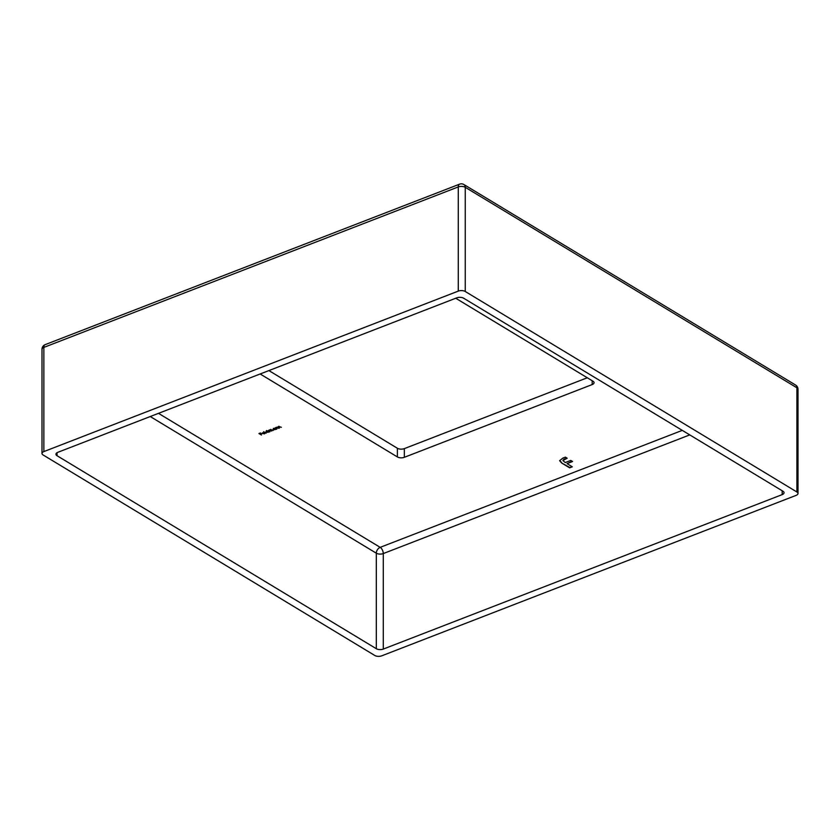 <?xml version="1.0" encoding="UTF-8"?>
<svg xmlns="http://www.w3.org/2000/svg" width="840" height="840" viewBox="0 0 840 840"><rect width="100%" height="100%" fill="white"/><g stroke="black" fill="none" stroke-linecap="round" stroke-linejoin="round"><path stroke-width="1.26" d="M572.313 466.809L569.646 467.838L561.624 462.987L559.65 460.719L562.811 458.126L565.383 457.139L567.178 458.231L562.926 460.551L565.257 462.546L570.791 460.404L572.597 461.496L567.063 463.638L572.313 466.809M264.222 433.755L265.02 433.178L264.474 433.87L262.08 433.293L263.886 432.611L264.747 432.894L262.741 433.671L264.673 433.209M265.02 433.178L264.474 433.619M266.511 430.553L269.304 431.97L266.038 432.338L266.291 431.33L267.582 431.204L266.511 430.553M266.07 431.456L266.038 432.338L266.291 431.33M274.134 428.327L276.203 429.303L272.937 429.671L274.134 428.327M279.437 428.054L277.641 426.962L278.733 426.51L281.411 427.287L278.911 426.657L279.437 427.781M278.24 427.035L278.733 426.51M278.911 426.447L278.618 427.245M455.742 298.242L592.956 381.192A4.956 2.405 0 0 1 594.048 382.694A4.956 2.405 0 0 1 592.19 384.562L404.344 457.306A4.956 2.405 0 0 1 397.373 456.929L260.159 373.979M276.832 429.062L275.037 427.969L276.139 427.518L278.806 428.295L276.308 427.665L276.832 428.788M275.635 428.043L276.139 427.518M276.308 427.455L276.024 428.253M269.934 431.729L268.139 430.647L270.701 429.618L273.284 430.437L270.869 429.776L271.75 431.025L269.336 430.364L269.934 431.456M270.869 429.566L271.047 430.605M269.336 430.164L269.451 431.161M266.112 433.209L263.592 431.687L266.112 432.936M261.418 435.026L258.962 433.534L260.463 432.957L259.486 433.587L261.471 433.566L260.505 434.196L261.418 434.753M465.245 291.491L796.908 491.988L796.908 387.796L465.245 187.299L465.245 291.491A4.956 2.405 180 0 0 458.272 291.113L458.272 186.921L43.859 347.393L43.859 451.584L458.272 291.113M798 389.298A4.956 4.956 0 0 0 795.606 385.046A4.956 3.392 -58.8 0 1 796.908 387.796A4.956 2.405 0 0 1 798 389.298L798 493.49A4.956 2.405 180 0 1 796.142 495.358L381.728 655.83A4.956 2.405 180 0 1 374.756 655.452L43.092 454.955A4.956 2.405 180 0 1 42 453.464A4.956 2.405 180 0 1 43.859 451.584M397.373 456.929L397.373 448.245L268.916 370.587M397.373 448.245A4.956 2.405 180 0 0 404.344 448.623L404.344 457.306M587.307 377.769L404.344 448.623M376.31 648.711L57.036 455.711A4.956 2.405 0 0 1 55.944 454.209A4.956 2.405 0 0 1 57.803 452.33L456.719 297.864A4.956 2.405 0 0 1 463.691 298.231L782.964 491.243A4.956 2.405 0 0 1 784.056 492.744A4.956 2.405 0 0 1 782.198 494.613L383.281 649.078A4.956 2.405 0 0 1 376.31 648.711L376.31 553.203L150.245 416.535M798 493.49A4.956 2.405 180 0 0 796.908 491.988M278.911 426.227L278.618 426.804L278.911 426.227M276.308 427.235L276.024 427.812L276.308 427.235M275.615 428.788L275.037 429.345M274.827 429.209L275.037 428.431L274.827 429.209M273.409 428.358L273.21 429.135L273.409 428.358M274.827 429.649L275.037 428.873L273.409 428.788L273.21 429.566L274.827 429.649L275.037 428.6M273.409 428.579L273.21 429.566M270.869 429.334L271.047 430.175M270.564 430.143L269.336 429.933L269.451 430.731M268.716 431.456L268.149 432.022M266.038 431.907L266.291 430.889M267.928 431.886L268.139 431.109L267.928 431.886M266.511 431.025L266.312 431.802L266.511 431.025M267.928 432.317L268.139 431.54L266.511 431.456L266.312 432.233L267.928 432.317L268.139 431.267M266.511 431.256L266.312 432.233M265.02 432.737L264.474 433.44M262.553 433.524L264.253 432.863L262.553 433.524L262.447 432.82M571.872 466.546L569.646 467.838M569.646 467.407L561.624 462.987M561.624 462.556L559.671 460.509M566.748 457.957L564.26 459.354M564.26 458.923L562.968 460.341M572.155 461.233L567.063 463.638M158.487 413.343L380.173 547.355L682.279 430.374M689.755 434.899L383.281 553.571L383.281 649.078M782.198 494.613L782.198 490.77M57.036 452.707L57.036 455.711M376.31 553.203A4.956 2.405 180 0 0 383.281 553.571A4.956 2.709 -111.2 0 0 380.173 547.355A4.956 3.392 -58.8 0 0 376.31 553.203M42 349.262A4.956 2.405 0 0 1 43.859 347.393A4.956 2.709 68.8 0 1 45.171 344.642A4.956 4.956 0 0 0 42 349.262L42 453.464M459.575 184.17A4.956 2.709 -111.2 0 0 458.272 186.921A4.956 2.405 0 0 1 465.245 187.299A4.956 3.392 -58.8 0 0 463.932 184.548A4.956 4.956 0 0 0 459.575 184.17L45.171 344.642M592.19 384.562L592.19 380.73M795.606 385.046L463.932 184.548"/></g></svg>
